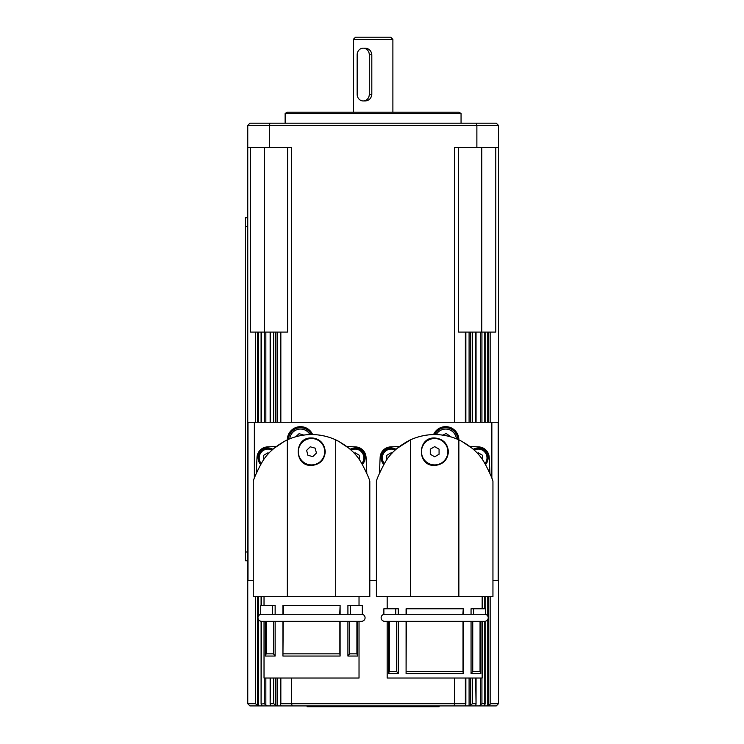 <?xml version="1.0" encoding="UTF-8"?>
<svg xmlns="http://www.w3.org/2000/svg" width="744" height="744" viewBox="0 0 744 744"><rect width="100%" height="100%" fill="white"/><g stroke="black" fill="none" stroke-linecap="round" stroke-linejoin="round"><path stroke-width="1.12" d="M361.556 614.265A3.515 3.515 0 0 1 365.072 617.78A3.515 3.515 0 0 1 361.556 621.305L261.497 621.305A3.515 3.515 0 0 1 257.982 617.78A3.515 3.515 0 0 1 261.497 614.265M484.697 614.265A3.515 3.515 0 0 1 488.222 617.78A3.515 3.515 0 0 1 484.697 621.305L384.648 621.305A3.515 3.515 0 0 1 381.123 617.78A3.515 3.515 0 0 1 384.648 614.265L384.648 614.265M353.307 39.395L392.888 39.395L390.693 37.2L355.511 37.2L353.307 39.395L353.307 112.186M307.132 705.917L307.132 706.8L439.072 706.8L439.072 705.917M485.516 464.554A9.895 9.895 0 0 0 473.296 449.283A9.895 9.895 0 0 1 478.215 447.972M362.375 464.554A9.895 9.895 0 0 0 350.154 449.283A9.895 9.895 0 0 1 355.065 447.972M324.282 448.334A13.197 13.197 0 0 1 314.907 464.47A13.197 13.197 0 0 1 298.772 455.096A13.197 13.197 0 0 1 308.146 438.96A13.197 13.197 0 0 1 324.282 448.334M362.021 464.07L360.989 462.219C355.837 453.217 347.42 445.749 335.721 439.844L335.721 596.669L369.805 596.669L369.805 481.396M311.531 465.456C293.796 466.302 293.796 437.128 311.531 437.974C319.873 438.783 324.449 443.368 325.268 451.71C324.449 460.062 319.873 464.637 311.531 465.456A13.745 13.745 0 0 1 301.813 461.429M349.596 621.305L349.596 653.846L347.913 656.05L357.706 656.05L357.706 621.305L359.027 621.305L359.027 678.035L264.027 678.035L264.027 621.305L266.147 621.305L266.147 653.846L273.457 653.846L273.457 621.305L275.141 621.305L275.141 656.05L273.457 653.846M347.913 656.05L347.913 621.305M283.194 621.305L282.943 656.05L340.11 656.05L340.11 621.305M283.194 653.846L339.859 653.846L339.859 621.305M340.11 656.05L339.859 653.846M340.11 614.265L340.11 605.467L339.738 614.265L282.943 614.265L282.943 605.467L339.738 605.467M347.913 614.265L347.913 605.467L350.443 605.467L350.443 614.265L349.847 614.265M318.125 434.942L322.487 435.603M323.054 435.714L328.011 436.951M338.371 441.146L349.113 448.372M362.068 464.07L362.096 464.07C366.959 473.556 369.526 479.331 369.805 481.396C369.526 479.331 366.959 473.556 362.096 464.07C366.959 473.556 369.526 479.331 369.805 481.396C369.526 479.331 366.959 473.556 362.096 464.07L362.068 464.07M447.869 451.71A13.197 13.197 0 0 1 434.673 464.907A13.197 13.197 0 0 1 421.476 451.71A13.197 13.197 0 0 1 434.673 438.523A13.197 13.197 0 0 1 447.869 451.71M485.162 464.07L484.13 462.219C478.987 453.217 470.561 445.749 458.862 439.844L458.862 596.669L492.946 596.669L492.946 481.396M434.673 465.456C416.947 466.302 416.947 437.128 434.673 437.974C443.015 438.783 447.6 443.368 448.418 451.71C447.6 460.062 443.015 464.637 434.673 465.456M472.747 671.441L480.047 671.441L480.047 621.305L472.747 621.305L472.747 671.441L471.054 673.636L480.847 673.636L480.847 621.305L482.168 621.305L482.168 678.035L387.178 678.035L387.178 621.305M471.054 673.636L471.054 621.305M434.673 621.305L406.336 621.305L406.084 673.636L463.261 673.636L463.261 621.305M406.336 671.441L463.01 671.441L463.01 621.305M463.261 673.636L463.01 671.441M463.261 614.265L463.261 608.769L462.88 614.265L406.084 614.265L406.084 608.769L462.88 608.769M471.054 614.265L471.054 608.769L473.584 608.769L473.584 614.265L472.998 614.265M441.266 434.942L445.628 435.603M446.205 435.714L451.152 436.951M461.513 441.146L472.254 448.372M485.209 464.07L485.237 464.07C490.11 473.556 492.677 479.331 492.946 481.396C492.677 479.331 490.11 473.556 485.237 464.07C490.11 473.556 492.677 479.331 492.946 481.396C492.677 479.331 490.11 473.556 485.237 464.07L485.209 464.07M311.411 434.561A12.09 12.09 0 0 0 288.449 439.351M335.721 439.844C327.89 436.319 319.827 434.561 311.531 434.561C303.227 434.561 295.163 436.319 287.342 439.844A13.197 13.197 0 0 1 312.629 434.57M433.566 434.57A13.197 13.197 0 0 1 458.862 439.844C451.041 436.319 442.978 434.561 434.673 434.561C426.368 434.561 418.305 436.319 410.483 439.844L410.483 596.669L376.399 596.669L376.399 481.396M255.424 596.669L255.424 703.722L247.752 703.722L247.752 582.775L247.752 703.722L249.956 705.917L248.143 704.112M270.174 704.373L270.658 705.917L262.158 705.917L261.088 704.075L261.423 621.305M270.658 705.917L276.154 705.917L275.466 704.959L275.466 678.035M273.662 678.035L273.662 703.722L275.466 704.959M470.729 678.035L470.729 704.959L472.542 703.722L472.542 678.035M470.729 704.959L470.05 705.917L478.987 705.917L481.935 703.722L481.935 678.035M478.987 705.917L484.046 705.917L485.107 704.075L485.107 621.277M488.808 596.669L488.808 705.191L490.78 703.722L498.443 703.722L498.443 147.368L498.443 582.775M255.424 703.722L257.396 705.191L257.396 596.669M261.088 621.277L261.088 704.057L264.269 703.722L267.208 705.917M270.156 703.982L270.556 678.035M276.154 705.917L281.232 705.917L280.33 704.159L280.841 703.722L280.841 678.035M465.363 678.035L465.363 703.722L465.865 704.224L465.865 678.035M465.865 704.159L464.963 705.917L469.092 705.917L469.092 678.035M475.649 678.035L476.039 703.982L475.537 705.917M476.039 703.982L475.909 704.68M458.862 112.186L287.342 112.186L285.138 113.46L461.057 113.46L458.862 112.186M495.783 147.368L495.783 332.084L458.592 332.084L458.592 147.368M287.603 147.368L287.603 332.084L270.156 332.084M270.137 422.248L270.137 332.084L250.421 332.084L250.421 147.368M457.755 439.351A12.09 12.09 0 0 0 434.784 434.561A12.09 12.09 0 0 1 440.429 428.935M396.05 449.283A9.895 9.895 0 0 0 383.83 464.554A9.895 9.895 0 0 1 381.235 457.867M272.899 449.283A9.895 9.895 0 0 0 260.688 464.554A9.895 9.895 0 0 1 258.094 457.867M247.752 217.741L245.557 217.741L245.557 560.79L247.752 560.79L245.557 560.79M357.157 94.358L357.157 54.777A6.594 6.064 90 0 1 363.221 48.174A6.594 6.064 90 0 1 369.284 54.777L369.284 94.358A6.594 6.064 90 0 1 363.221 100.951A6.594 6.064 90 0 1 357.157 94.358M363.221 48.174L365.304 48.174C369.126 48.565 371.303 50.769 371.814 54.777L371.814 94.358C371.303 98.366 369.126 100.561 365.304 100.951L363.221 100.951M263.59 459.876L263.59 455.328L267.989 452.789L268.835 453.282M386.731 459.876L386.731 455.328L391.13 452.789L391.976 453.282M442.773 435.128L446.149 433.51L451.208 436.97M247.752 125.383L498.443 125.383L496.248 123.178L249.956 123.178L247.752 125.383L247.752 582.775M247.752 147.368L291.555 147.368L291.555 422.248M476.039 332.084L476.058 422.248M498.443 125.383L498.443 147.368L454.64 147.368L454.64 422.248M465.865 332.084L465.865 422.248M261.088 332.084L261.088 422.248M269.328 147.368L269.328 125.383L270.118 123.178M476.876 147.368L476.876 125.383L476.076 123.178M488.808 705.191L488.287 705.917L484.046 705.917M262.158 705.917L257.908 705.917L257.396 705.191M465.363 703.722L291.555 703.722L291.555 678.035M281.232 705.917L453.989 705.917L454.64 703.722L454.64 678.035M484.772 621.305L484.772 703.722L481.935 703.722M475.649 703.722L472.542 703.722M292.215 705.917L291.555 703.722L280.841 703.722M280.33 678.035L280.33 704.159M273.662 703.722L270.556 703.722M498.061 704.112L496.248 705.917L488.287 705.917M498.443 703.722L496.248 705.917M470.05 705.917L469.092 705.917M453.989 705.917L464.963 705.917M249.956 705.917L257.908 705.917M253.258 580.58L248.003 580.58L248.003 422.248L498.192 422.248L498.192 580.58L492.946 580.58M369.805 580.58L376.399 580.58M254.355 422.248L254.355 478.187M491.849 422.248L491.849 478.187M295.805 436.728L299.088 433.659L303.784 435.082M355.576 446.893L346.76 446.474L355.576 446.893A10.993 10.993 0 0 1 366.048 457.355L366.801 473.398L366.048 457.355M489.199 457.355L489.943 473.398L489.199 457.355A10.993 10.993 0 0 0 478.727 446.893L469.901 446.474M380.147 457.355L379.403 473.398L380.147 457.355A10.993 10.993 0 0 1 390.619 446.893L399.444 446.474L390.619 446.893M379.403 473.398A5.282 5.273 -87.3 0 1 380.956 469.994M488.38 469.994A5.282 5.273 -92.7 0 1 489.943 473.398M384.109 464.07C379.235 473.556 376.669 479.331 376.399 481.396C376.669 479.331 379.235 473.556 384.109 464.07C379.235 473.556 376.669 479.331 376.399 481.396C376.669 479.331 379.235 473.556 384.109 464.07M397.091 448.381A13.197 13.197 0 0 0 397.091 448.372L410.483 439.844C398.784 445.749 390.358 453.217 385.206 462.219L384.202 464.07M418.193 436.951L423.141 435.714M423.717 435.603L428.079 434.942M406.466 608.769L406.466 614.265L395.762 614.265L395.762 608.769L398.282 608.769L398.282 614.265L383.876 614.265L383.876 608.769L395.762 608.769M410.483 596.669L458.862 596.669M398.282 621.305L398.282 673.636L396.599 671.441L396.599 621.305M406.084 673.636L406.084 621.305M389.289 621.305L389.289 671.441L396.599 671.441M462.973 614.265L485.469 614.265L485.469 608.769L473.584 608.769M389.289 671.441L388.489 673.636L388.489 621.305M398.282 673.636L388.489 673.636M480.847 673.636L480.047 671.441M439.072 449.171L439.072 454.249L434.673 456.788L430.274 454.249L430.274 449.171L434.673 446.633L439.072 449.171M257.815 469.994A5.282 5.273 -87.3 0 0 256.262 473.398L257.006 457.355A10.993 10.993 0 0 1 267.477 446.893L276.294 446.474M365.239 469.994A5.282 5.273 -92.7 0 1 366.801 473.398M260.958 464.07C256.094 473.556 253.527 479.331 253.258 481.396C253.527 479.331 256.094 473.556 260.958 464.07C256.094 473.556 253.527 479.331 253.258 481.396C253.527 479.331 256.094 473.556 260.958 464.07M273.941 448.381A13.197 13.197 0 0 0 273.941 448.372L284.682 441.146M295.043 436.951L299.999 435.714M300.567 435.603L304.928 434.942M283.315 605.467L283.315 614.265L272.611 614.265L272.611 605.467L275.141 605.467L275.141 614.265L260.726 614.265L260.726 605.467L272.611 605.467M261.06 464.07L262.065 462.219C267.217 453.217 275.643 445.749 287.342 439.844L287.342 596.669L253.258 596.669L253.258 481.396M287.342 596.669L335.721 596.669M282.943 656.05L282.943 621.305M266.147 621.305L273.457 621.305M339.822 614.265L362.328 614.265L362.328 605.467L350.443 605.467M349.596 653.846L356.906 653.846L356.906 621.305L357.706 621.305M266.147 653.846L265.348 656.05L265.348 621.305M275.141 656.05L265.348 656.05M357.706 656.05L356.906 653.846M311.531 437.974A13.745 13.745 0 0 1 321.25 441.992M315.131 448.13L316.433 453.04L312.824 456.621L307.923 455.291L306.621 450.39L310.229 446.809L315.131 448.13M354.228 453.282L355.065 452.789L359.464 455.328L359.464 459.876M477.369 453.282L478.215 452.789L482.614 455.328L482.614 459.876M474.161 450.064A8.798 8.798 0 0 1 484.93 463.549M351.019 450.064A8.798 8.798 0 0 1 361.789 463.549M289.807 438.774A10.779 10.779 0 0 1 309.941 434.58M490.78 703.722L490.78 596.669M261.423 605.467L261.423 596.669M265.841 704.68L265.841 678.035M488.808 332.084L488.808 422.248M273.662 332.084L273.662 422.248M265.841 332.084L265.841 422.248L265.841 332.084M255.424 332.084L255.424 422.248M264.269 332.084L264.269 422.248M465.363 332.084L465.363 422.248M470.729 332.084L470.729 422.248M475.649 332.084L475.649 422.248M480.364 332.084L480.364 422.248M484.772 332.084L484.772 422.248M436.263 434.58A10.779 10.779 0 0 1 456.388 438.774M384.416 463.549A8.798 8.798 0 0 1 395.185 450.064M261.265 463.549A8.798 8.798 0 0 1 272.034 450.064M247.752 551.992L245.557 551.992M247.752 226.539L245.557 226.539M369.284 94.358L371.814 94.358M369.284 54.777L371.814 54.777M490.78 422.248L490.78 332.084M487.757 332.084L487.757 422.248M280.841 422.248L280.841 332.084M277.103 332.084L277.103 422.248M275.466 422.248L275.466 332.084M257.396 422.248L257.396 332.084M258.447 332.084L258.447 422.248M261.423 422.248L261.423 332.084M469.092 332.084L469.092 422.248M264.436 147.368L264.436 332.084M481.768 147.368L481.768 332.084M481.935 422.248L481.935 332.084M472.542 422.248L472.542 332.084M270.556 422.248L270.556 332.084M487.757 705.917L487.757 619.529M487.757 616.032L487.757 596.669M258.447 705.917L258.447 619.529M258.447 616.032L258.447 596.669M277.103 705.917L277.103 678.035M484.772 596.669L484.772 608.769M480.364 678.035L480.364 704.68M264.269 678.035L264.269 703.722M359.027 605.467L359.027 596.669M482.168 608.769L482.168 596.669M261.088 605.467L261.088 596.669M476.058 704.168L476.058 678.035M285.138 123.178L285.138 113.46M280.33 332.084L280.33 422.248M485.107 332.084L485.107 422.248M461.057 123.178L461.057 113.46M270.137 704.149L270.137 678.035M485.107 608.769L485.107 596.669M387.178 608.769L387.178 596.669M264.027 605.467L264.027 596.669M392.888 39.395L392.888 112.186"/></g></svg>
